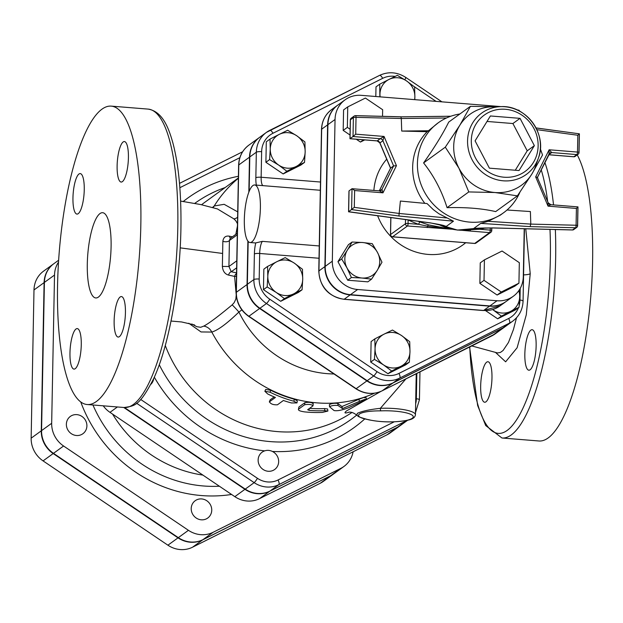 <?xml version="1.0" encoding="UTF-8"?>
<svg xmlns="http://www.w3.org/2000/svg" width="623" height="623" viewBox="0 0 623 623"><rect width="100%" height="100%" fill="white"/><g stroke="black" fill="none" stroke-linecap="round" stroke-linejoin="round"><path stroke-width="0.93" d="M267.633 393.923L264.861 391.267L270.008 392.202A130.433 122.49 54 0 0 293.892 401.243L296.976 402.91L291.509 402.972A130.433 122.49 -126 0 1 283.387 400.488L277.445 404.802C273.232 404.981 270.577 403.977 269.471 401.78L275.421 397.466A130.433 122.49 -126 0 1 267.633 393.923M269.993 400.293L269.323 401.975L270.148 399.849L274.167 396.937M264.861 391.267L265.725 389.43L270.818 390.325A128.299 120.48 54 0 0 294.305 399.226L297.319 400.869L296.976 402.91M312.987 405.861C311.749 404.444 308.969 404.07 304.663 404.732L298.713 409.046C297.763 410.238 299.749 411.188 304.663 411.896A130.433 122.49 54 0 0 322.387 412.41L327.885 411.055L324.77 410.689A130.433 122.49 -126 0 1 309.133 410.362L307.637 409.739L312.987 405.861L313.244 403.525M298.931 406.983L298.386 409.529L298.931 406.983L304.881 402.668C309.14 401.999 311.874 402.365 313.073 403.774M309.608 408.314A128.299 120.48 54 0 0 324.56 408.595L327.612 408.961L327.885 411.055M365.491 399.802C367.103 398.634 365.109 399.148 359.518 401.337L342.44 408.602L338.063 405.503C334.278 405.137 331.452 405.557 329.575 406.772L334.06 410.549C337.23 411.157 342.082 410.214 348.623 407.722L365.491 399.802L366.573 399.078L365.787 397.1M364.704 397.824C366.316 396.656 364.362 397.155 358.84 399.32L341.941 406.546L337.744 403.416C334.037 403.042 331.249 403.47 329.38 404.685L329.575 406.772M341.941 406.546L342.44 408.602M480.668 386.089A20.318 5.443 94.6 0 1 487.957 361.745A20.318 5.443 94.6 0 1 491.975 377.896A20.318 5.443 94.6 0 1 484.686 402.24A20.318 5.443 94.6 0 1 480.668 386.089M530.103 369.789A20.318 5.443 94.6 0 1 528.857 370.21A20.318 5.443 94.6 0 1 524.916 351.8A20.318 5.443 94.6 0 1 530.866 330.128A20.318 5.443 94.6 0 1 532.12 329.707A20.318 5.443 94.6 0 1 536.06 348.117A20.318 5.443 94.6 0 1 530.103 369.789M537.47 177.321A20.318 5.443 94.6 0 1 537.875 178.497M577.225 154.893A149.684 40.09 94.6 0 1 587.855 323.711A149.684 40.09 94.6 0 1 538.918 440.983L501.959 438A149.684 40.09 -85.4 0 0 555.342 229.544M57.557 285.529A149.684 40.09 94.6 0 1 111.237 106.128A149.684 40.09 94.6 0 1 139.155 258.553A149.684 40.09 94.6 0 1 87.15 404.522A149.684 40.09 94.6 0 1 57.557 285.529M516.537 317.753L513.438 329.559L508.469 342.455L503.08 350.492L500.409 352.439L497.598 352.922M232.379 236.826L229.319 236.164C225.619 235.603 223.47 237.308 222.855 241.272L222.372 266.426C222.816 271.169 224.887 274.058 228.571 275.093L234.598 276.402L236.234 294.998L235.852 299.071L234.139 302.685L232.153 304.873C218.151 316.523 208.682 323.602 203.744 326.109L200.707 327.277L196.821 326.709L191.9 324.03M180.608 201.089L200.731 204.562L217.427 208.923L233.804 218.821L235.72 220.659L237.495 223.712M237.449 226.032L235.821 234.334M87.298 263.957A42.769 11.455 94.6 0 1 102.631 212.7A42.769 11.455 94.6 0 1 110.614 256.248A42.769 11.455 94.6 0 1 95.755 297.95A42.769 11.455 94.6 0 1 87.298 263.957M78.218 213.673A20.318 5.443 94.6 0 1 76.964 214.086A20.318 5.443 94.6 0 1 73.179 193.403A20.318 5.443 94.6 0 1 80.235 173.591A20.318 5.443 94.6 0 1 84.175 191.993A20.318 5.443 94.6 0 1 78.218 213.673M81.27 344.745A20.318 5.443 94.6 0 1 73.989 369.096A20.318 5.443 94.6 0 1 70.197 348.405A20.318 5.443 94.6 0 1 77.26 328.594A20.318 5.443 94.6 0 1 81.27 344.745M120.169 296.976A20.318 5.443 94.6 0 1 121.423 296.564A20.318 5.443 94.6 0 1 125.207 317.247A20.318 5.443 94.6 0 1 118.152 337.059A20.318 5.443 94.6 0 1 114.211 318.657A20.318 5.443 94.6 0 1 120.169 296.976M117.116 165.905A20.318 5.443 94.6 0 1 124.398 141.553A20.318 5.443 94.6 0 1 128.19 162.245A20.318 5.443 94.6 0 1 121.127 182.048A20.318 5.443 94.6 0 1 117.116 165.905M407.644 420.252L400.76 425.252A25.683 24.118 -126 0 1 397.591 427.176L269.907 491.095A25.683 24.118 -126 0 1 245.236 489.11L124.429 407.528M247.884 241.078L247.051 284.524A27.101 25.45 54 0 0 259.62 308.486L366.885 380.918A27.101 25.45 54 0 0 392.903 383.02L502.605 328.095A27.101 25.45 54 0 0 505.946 326.07A27.101 25.45 54 0 0 506.094 325.961M367.78 419.466A2.142 1.534 -75.8 0 0 368.216 419.692A2.142 1.534 -75.8 0 0 368.699 419.7C350.297 416.577 358.404 410.682 380.894 410.861A2.142 0.553 -92.3 0 1 380.373 408.314C369.556 409.521 361.87 411.211 357.306 413.368L356.847 415.253C359.043 416.662 356.356 416.398 368.216 419.684M368.216 419.692C381.65 422.487 395.013 422.628 408.299 420.097C412.683 419.193 415.066 417.418 415.44 414.762A27.801 5.989 -178.9 0 0 380.373 408.314L405.9 378.924M380.972 391.369L346.567 410.892C343.771 413.189 344.706 413.586 349.378 412.099M188.753 323.244L201.034 331.95L211.804 332.067C217.964 330.252 226.998 323.571 238.913 312.037L241.872 309.904M213.011 207.56A10.692 9.75 50.3 0 0 214.219 205.979L212.536 207.42M238.375 177.952L204.539 202.491A128.299 120.48 54 0 0 201.556 204.733M165.266 345.492A128.299 120.48 54 0 0 352.065 412.395M259.76 137.231A27.101 25.45 54 0 0 259.612 137.34A27.101 25.45 54 0 0 249.496 157.175L248.826 192.227M236.538 273.505A4.275 2.951 -76.7 0 0 234.598 276.402L236.483 276.394M236.553 272.882L231.281 271.729A4.275 2.741 -78.3 0 0 228.571 275.093M236.647 267.835L231.281 271.729L228.921 266.504L222.372 266.426M236.787 260.803L228.921 266.504L229.42 240.494A4.275 2.079 3.3 0 1 222.855 241.272M237.285 234.793L229.42 240.494L230.191 238.414L237.316 233.251M230.596 238.126A4.275 2.741 101.7 0 1 229.319 236.164M233.804 218.821A10.692 3.613 130 0 0 237.62 217.287M237.721 211.882L224.148 204.321L214.219 205.979A128.299 120.48 54 0 1 238.368 178.248M232.153 304.873A10.692 0.623 -131.7 0 1 238.913 312.037A105.614 99.182 54 0 0 333.975 373.971M203.744 326.109A10.692 10.054 -113.3 0 1 211.804 332.067A128.299 120.48 54 0 0 374.509 393.199M267.166 286.946L267.812 276.371A18.176 17.07 54 0 0 276.246 292.444L267.166 286.946L263.451 289.64L263.848 269.144L267.555 266.449L276.838 261.707A18.176 17.07 54 0 0 267.812 276.371L267.555 266.449M293.698 293.854L284.423 298.596L276.246 292.444A18.176 17.07 54 0 0 293.698 293.854A18.176 17.07 54 0 0 302.723 279.19L302.077 289.765L293.698 293.854M285.209 257.618L294.29 263.116A18.176 17.07 54 0 0 276.838 261.707L285.209 257.618M294.29 263.116L302.466 269.268L302.723 279.19A18.176 17.07 54 0 0 294.29 263.116M270 139.1L279.283 134.358A18.176 17.07 54 0 0 270.257 149.022L270 139.1L266.294 141.795L265.896 162.284L269.611 159.589L270.257 149.022A18.176 17.07 54 0 0 278.691 165.095L269.611 159.589M287.655 130.262L296.735 135.759A18.176 17.07 54 0 0 279.283 134.358L287.655 130.262M304.912 141.919L305.169 151.833A18.176 17.07 54 0 0 296.735 135.759L304.912 141.919M296.143 166.497L286.868 171.247L278.691 165.095A18.176 17.07 54 0 0 296.143 166.497A18.176 17.07 54 0 0 305.169 151.833L304.522 162.408L296.143 166.497M397.357 75.344L406.437 80.842A18.176 17.07 54 0 0 388.986 79.433L397.357 75.344M379.874 96.838L379.711 84.183L388.986 79.433A18.176 17.07 54 0 0 379.96 94.096A18.176 17.07 54 0 0 380.123 96.861M414.614 86.994L414.871 96.915A18.176 17.07 54 0 0 406.437 80.842L414.614 86.994M414.606 99.641A18.176 17.07 54 0 0 414.871 96.915L414.786 99.657M519.037 307.271L510.665 311.36A18.176 17.07 54 0 0 519.683 296.696L519.037 307.271L515.322 309.966L497.676 318.805L485.574 310.636M519.582 289.469L519.683 296.696A18.176 17.07 54 0 0 518.788 290.668M501.383 316.11L493.206 309.958A18.176 17.07 54 0 0 510.665 311.36L501.383 316.11L497.676 318.805M492.661 309.569A18.176 17.07 54 0 0 493.206 309.958L492.645 309.576M284.423 298.596L280.708 301.291L298.362 292.452L302.077 289.765M280.708 301.291L263.451 289.64M304.522 162.408L300.808 165.103L283.154 173.942L286.868 171.247M283.154 173.942L265.896 162.284M375.809 96.51L375.996 86.87L379.711 84.183M391.68 371.028L383.503 364.876A18.176 17.07 54 0 0 400.963 366.285L391.68 371.028L387.973 373.722L370.708 362.072L371.106 341.575L374.82 338.881L384.095 334.138A18.176 17.07 54 0 0 375.069 348.802A18.176 17.07 54 0 0 383.503 364.876L374.423 359.378L375.069 348.802L374.82 338.881M409.981 351.621L409.334 362.197L400.963 366.285A18.176 17.07 54 0 0 409.981 351.621A18.176 17.07 54 0 0 401.547 335.548L409.724 341.7L409.981 351.621M384.095 334.138L392.467 330.05L401.547 335.548A18.176 17.07 54 0 0 384.095 334.138M387.973 373.722L405.62 364.883L409.334 362.197M370.708 362.072L374.423 359.378M337.783 105.116A26.851 25.216 54 0 0 337.635 105.217A26.851 25.216 54 0 0 327.612 124.873L324.894 266.597A26.851 25.216 54 0 0 350.181 294.897L489.577 306.15A26.851 25.216 54 0 0 505.845 301.664A26.851 25.216 54 0 0 505.993 301.555M250.041 242.518A28.868 7.733 -85.4 0 0 260.391 207.918A28.868 7.733 -85.4 0 0 254.682 184.976A28.868 7.733 -85.4 0 0 244.652 213.121A28.868 7.733 -85.4 0 0 250.041 242.518L255.173 242.931A28.868 7.733 94.6 0 0 255.773 242.9L262.369 241.358A10.692 2.866 94.6 0 0 259.682 253.468L319.023 258.257M249.13 191.44L249.792 156.957A27.101 25.45 -126 0 1 259.908 137.122L266.449 132.372A27.101 25.45 54 0 0 256.341 152.207A4.275 0.919 1.1 0 1 261.637 151.677A22.817 21.431 -126 0 1 272.96 133.267L382.67 78.342A22.817 21.431 -126 0 1 395.13 76.411M255.773 242.9A14.968 4.011 -85.4 0 0 254.386 253.997L253.888 279.563A27.101 25.45 54 0 0 266.465 303.526L373.722 375.957A27.101 25.45 54 0 0 399.748 378.06L509.45 323.135A27.101 25.45 54 0 0 512.791 321.11L506.242 325.852A27.101 25.45 -126 0 1 502.909 327.885L393.199 382.802A27.101 25.45 -126 0 1 367.181 380.7L259.923 308.268A27.101 25.45 -126 0 1 247.347 284.306L248.172 241.436M382.53 116.33L382.654 109.71L365.397 98.052L347.743 106.891L347.354 127.38L350.142 129.265M364.72 139.918L360.444 142.052L363.528 139.817M360.444 142.052L356.263 139.233M350.033 135.027L343.187 130.402L347.354 127.38M343.187 130.402L343.577 109.913L347.743 106.891M518.936 283.169L514.769 286.191L497.123 295.029L479.866 283.372L480.255 262.883L484.421 259.861L484.024 280.35L501.281 292.008L518.936 283.169L519.325 262.68L502.068 251.022L484.421 259.861M479.866 283.372L484.024 280.35M497.123 295.029L501.281 292.008M341.677 258.966L347.338 250.173A18.176 17.07 54 0 0 346.995 267.921L341.677 258.966L337.962 261.66L348.382 244.722L352.096 242.036L362.625 242.518A18.176 17.07 54 0 0 347.338 250.173L352.096 242.036M361.94 278.014L351.411 277.523L346.995 267.921A18.176 17.07 54 0 0 361.94 278.014A18.176 17.07 54 0 0 377.226 270.359L371.565 279.151L361.94 278.014M372.25 243.663L377.569 252.611A18.176 17.07 54 0 0 362.625 242.518L372.25 243.663M377.569 252.611L381.985 262.221L377.226 270.359A18.176 17.07 54 0 0 377.569 252.611M351.411 277.523L347.696 280.218L367.85 281.845L371.565 279.151M347.696 280.218L337.962 261.66M479.437 228.135A2.142 0.678 -101.2 0 0 479.609 229.248A119.748 112.452 54 0 0 485.434 227.932M408.158 219.919L408.151 219.942A119.748 112.452 54 0 0 418.695 224.335L427.612 226.18L449.113 228.882L428.523 224.856L419.871 221.936A117.607 110.442 -126 0 1 418.103 221.274M408.12 219.919L408.081 223.478A2.142 0.459 -178.9 0 0 405.433 223.743A2.142 2.009 54 0 0 407.45 225.993A2.142 0.576 -85.4 0 0 408.081 223.478L418.695 224.335A2.142 0.428 109.9 0 1 419.871 221.936M471.502 229.614L479.609 229.248L490.223 230.105A2.142 0.576 94.6 0 1 489.592 232.628A2.142 2.009 54 0 0 490.885 232.27L490.885 232.27A2.142 2.009 54 0 0 491.679 230.705A2.142 0.459 -178.9 0 0 491.765 230.58A2.142 0.459 -178.9 0 0 490.223 230.105L490.262 227.909M470.466 229.778A2.142 0.576 94.6 0 1 469.96 231.04L489.592 232.628L474.718 243.414A2.142 0.576 94.6 0 1 474.586 243.453A2.142 0.576 94.6 0 1 474.461 243.391M392.303 236.74A2.142 0.576 -85.4 0 0 392.443 236.826A2.142 0.576 -85.4 0 0 392.576 236.779L407.45 225.993L451.73 229.178M462.461 230.346L469.96 231.04M427.082 227.582A2.142 0.576 -85.4 0 0 427.612 226.18A2.142 0.693 -72.9 0 1 428.523 224.856M390.808 217.559L390.481 234.653A2.142 2.142 0 0 0 392.443 236.826L474.586 243.453A2.142 2.142 0 0 0 476.011 243.056L476.011 243.056A2.142 2.009 -126 0 1 474.718 243.414L392.576 236.779A2.142 2.009 -126 0 1 390.566 234.528A2.142 0.459 -178.9 0 0 390.481 234.653A2.142 0.459 -178.9 0 0 390.574 234.793M501.094 106.626A26.851 25.216 54 0 0 500.736 106.595L361.34 95.342A26.851 25.216 54 0 0 345.072 99.828A26.851 25.216 54 0 0 335.049 119.484L332.324 261.201A26.851 25.216 54 0 0 357.618 289.508L497.014 300.753A26.851 25.216 54 0 0 513.282 296.275A26.851 25.216 54 0 0 523.304 276.62L524.223 228.758M513.282 296.275L506.141 301.454A26.851 25.216 -126 0 1 489.873 305.932L350.476 294.679A26.851 25.216 -126 0 1 325.19 266.379L327.908 124.662A26.851 25.216 -126 0 1 337.931 105.007L345.072 99.828M489.398 168.155L475.084 140.86L490.402 115.964L520.041 118.354L534.363 145.65L519.037 170.546L489.398 168.155M534.363 145.65L527.222 150.821L515.276 170.243M520.041 118.354L512.9 123.533L527.222 150.821M487.03 121.446L512.9 123.533M548.006 202.716L548.045 206.143L550.818 204.702L577.98 206.898L577.622 225.721A2.142 0.459 -178.9 0 0 576.08 225.246A2.142 0.6 91.4 0 1 575.559 227.769A2.142 2.009 54 0 0 577.537 225.845A2.142 0.459 -178.9 0 0 577.622 225.721A2.142 2.142 0 0 1 576.742 227.411L573.767 229.568A2.142 2.009 -126 0 1 572.584 229.926A2.142 0.6 91.4 0 1 572.459 229.973A2.142 0.6 91.4 0 1 572.335 229.926M549.081 153.889A3.208 3.014 -126 0 1 551.768 152.557L549.128 149.777L535.663 176.916L548.045 206.143L576.407 208.432L577.988 206.898L550.818 204.702L548.178 202.794L537.338 177.532M535.663 176.916L537.4 177.376M536.87 129.67L577.809 135.253L577.49 152.067A2.142 0.576 94.6 0 1 576.851 154.582A2.142 2.009 54 0 0 578.946 152.658A2.142 0.459 -178.9 0 0 579.032 152.534A2.142 0.459 -178.9 0 0 577.49 152.067L549.128 149.777L549.027 154.021L537.408 177.384M548.668 154.753L551.768 152.557L576.851 154.582L573.876 156.739A2.142 0.576 94.6 0 1 573.744 156.786A2.142 0.576 94.6 0 1 573.619 156.723M379.695 142.433L379.944 142.901L382.911 140.743L384.064 136.453L380.155 138.711A3.208 3.014 -126 0 1 382.911 140.743L393.588 165.928L381.985 189.322A3.208 3.014 -126 0 1 381.097 190.365A3.208 3.014 -126 0 1 381.097 190.373A3.208 3.014 -126 0 1 379.594 190.903M350.048 138.618L353.023 136.515L380.155 138.711L377.258 140.876M352.478 188.746L379.368 190.864L382.981 192.826L396.446 165.679L384.064 136.453L355.71 134.163L353.023 136.515L353.381 117.615A2.142 0.459 1.1 0 1 356.029 117.35A2.142 0.6 -88.6 0 0 355.492 115.644A2.142 0.6 -88.6 0 0 355.367 115.691A2.142 2.009 54 0 0 353.381 117.615L350.406 119.772A2.142 0.459 -178.9 0 0 350.321 119.896A2.142 0.459 -178.9 0 0 350.406 120.029M396.446 165.679L393.588 165.928L390.613 168.085L379.944 142.901A3.208 3.014 -126 0 0 377.188 140.868L350.048 138.672L350.406 119.772A2.142 2.009 54 0 1 351.208 118.206L354.183 116.049A2.142 2.142 0 0 1 355.492 115.644L400.9 116.789L401.298 118.495L446.473 117.988M381.097 190.365L379.368 190.864L352.018 188.714L351.613 209.593L398.907 216.033L400.387 201.05L427.051 203.565L433.289 209.616L438.911 213.759L453.474 221.181L446.27 226.406L430.719 222.933A2.142 0.545 97.8 0 1 430.579 222.979A2.142 0.545 97.8 0 1 430.462 222.902M446.59 217.949L399.475 213.502L354.3 207.35L354.627 190.537L382.981 192.826L381.985 189.322L379.866 190.856M354.627 190.537L352.205 188.676M442.914 225.269L446.27 226.406M430.719 222.933L348.646 211.703M354.3 207.35L348.646 211.75L349.036 191.432M351.208 118.206A2.142 2.142 0 0 0 350.321 119.896L349.962 138.727L377.133 140.915L379.773 142.823L390.528 168.202M390.543 168.233L379.314 190.864M355.616 115.699L400.815 116.836L450.818 116.228M473.542 228.61L474.017 228.586C474.391 228.633 474.181 227.956 492.162 227.948A2.142 0.6 -88.6 0 0 492.279 227.901L473.55 228.61L480.746 223.384L488.191 221.305L500.331 215.122L503.454 212.848A55.595 52.207 54 0 0 519.886 192.273M474.017 228.586L475.622 228.337M548.661 154.761L573.744 156.786A2.142 2.142 0 0 0 575.169 156.381L575.169 156.381A2.142 2.009 -126 0 1 573.876 156.739L548.793 154.714A3.208 3.014 -126 0 0 548.692 154.706M575.169 156.381L578.144 154.224A2.142 2.142 0 0 0 579.032 152.534L579.39 133.82L536.037 127.972M480.746 223.384L530.111 226.624L530.812 224.101L488.191 221.305M459.891 113.978A55.595 52.207 54 0 0 438.171 122.848L428.453 130.752L401.726 131.056L401.298 118.495L356.029 117.35L355.71 134.163M428.453 130.752L427.152 131.694A55.595 52.207 54 0 0 424.847 203.355M427.152 131.694L401.726 131.056M577.809 135.253L579.39 133.82L536.006 127.91M507.013 210.006L530.383 211.54L530.812 224.101L576.08 225.246L576.407 208.432M349.044 190.872L352.018 188.714M438.171 122.848A55.595 52.207 54 0 0 417.426 163.538A55.595 52.207 54 0 0 446.808 214.935A55.595 52.207 54 0 0 503.454 212.848M540.343 148.765L542.524 155.018L531.847 174.066L517.394 195.856L494.974 192.523L468.784 191.931L458.933 168.187L445.305 147.168L459.751 125.387A43.836 41.165 54 0 0 453.7 146.327A43.836 41.165 54 0 0 458.933 168.187A43.836 41.165 54 0 0 494.974 192.523A43.836 41.165 54 0 0 531.847 174.066A43.836 41.165 54 0 0 535.562 166.232L538.42 158.063A37.933 35.628 54 0 0 501.11 106.626A37.933 35.628 54 0 0 467.569 140.837A37.933 35.628 54 0 0 497.582 179.891A37.933 35.628 54 0 0 538.42 158.063C547.734 134.56 526.334 105.069 501.11 106.626L492.458 106.798A43.836 41.165 54 0 0 459.751 125.387L470.427 106.331L494.405 106.759M516.708 109.765L519.037 110.255L519.839 111.307M517.394 195.856L495.682 211.602C482.023 208.456 465.817 207.148 447.073 207.677C441.785 190.918 433.958 175.998 423.593 162.922C434.511 147.464 442.883 133.852 448.716 122.085L470.427 106.331M423.593 162.922L445.305 147.168M447.073 207.677L468.784 191.931M150.898 384.282A10.692 10.038 54 0 0 153.749 378.41M123.736 407.473L244.94 489.32A25.683 24.118 54 0 0 269.611 491.313L397.295 427.386A25.683 24.118 54 0 0 400.464 425.47L390.348 432.798A25.683 24.118 -126 0 1 387.187 434.722L259.495 498.649A25.683 24.118 -126 0 1 234.832 496.656L109.983 412.348A25.683 24.118 -126 0 1 103.231 405.814M258.132 460.008A10.692 10.038 54 0 0 263.778 469.89A10.692 10.038 54 0 0 274.673 469.485A10.692 10.038 54 0 0 276.526 454.938A10.692 10.038 54 0 0 262.119 452.181A10.692 10.038 54 0 0 258.132 460.008M58.523 262.081A25.683 24.118 54 0 0 54.52 275.062L51.67 423.29A25.683 24.118 54 0 0 63.585 446.006L188.434 530.313A25.683 24.118 54 0 0 213.097 532.299L340.789 468.379A25.683 24.118 54 0 0 343.951 466.456A25.683 24.118 54 0 0 353.116 451.776M202.903 475.1A124.024 116.47 -126 0 1 112.592 414.116M343.951 466.456L333.835 473.792A25.683 24.118 -126 0 1 330.673 475.715L202.989 539.635A25.683 24.118 -126 0 1 178.318 537.649L53.477 453.342A25.683 24.118 -126 0 1 41.562 430.625L44.404 282.398A25.683 24.118 -126 0 1 53.991 263.591L58.64 260.227M71.676 415.611A10.692 10.038 54 0 0 70.36 416.413A10.692 10.038 54 0 0 68.507 430.96A10.692 10.038 54 0 0 82.914 433.717A10.692 10.038 54 0 0 85.219 419.855A10.692 10.038 54 0 0 71.676 415.611M34.436 451.395L34.732 451.932M191.214 508.547A10.692 10.038 54 0 0 196.86 518.429A10.692 10.038 54 0 0 207.755 518.025A10.692 10.038 54 0 0 209.608 503.477A10.692 10.038 54 0 0 195.201 500.721A10.692 10.038 54 0 0 191.214 508.547M333.539 474.01L323.43 481.338A25.683 24.118 -126 0 1 320.261 483.261L192.577 547.189A25.683 24.118 -126 0 1 167.906 545.195L43.065 460.888A25.683 24.118 -126 0 1 31.15 438.179L33.992 289.944A25.683 24.118 -126 0 1 43.579 271.145L53.695 263.809A25.683 24.118 54 0 0 44.108 282.608L41.266 430.843A25.683 24.118 54 0 0 53.181 453.552L178.022 537.859A25.683 24.118 54 0 0 202.685 539.853L330.377 475.925A25.683 24.118 54 0 0 333.539 474.01A25.683 24.118 54 0 0 333.687 473.901M270.818 390.325L270.008 392.202M294.305 399.226L293.892 401.243M304.881 402.668L304.663 404.732M324.56 408.595L324.77 410.689M309.172 408.633L309.133 410.362M337.744 403.416L338.063 405.503M358.84 399.32L359.518 401.337M553.535 204.92A149.684 40.09 -85.4 0 0 544.852 162.439M541.208 169.783A145.4 38.945 94.6 0 1 547.672 201.603M549.984 229.404A145.4 38.945 94.6 0 1 515.805 420.992A145.4 38.945 94.6 0 1 469.773 346.949M495.519 352.423L505.635 361.815L517.121 347.743L526.287 314.817L530.228 273.692L525.765 228.797M148.196 109.111A149.684 40.09 94.6 0 1 176.114 261.535A149.684 40.09 94.6 0 1 124.117 407.504C134.521 405.916 139.272 406.5 153.585 378.776C169.947 343.951 181.34 276.581 180.974 218.182C180.826 187.173 178.007 161.645 172.516 141.6C168.342 127.24 162.323 111.525 148.196 109.111L111.237 106.128M523.569 274.875A8.551 1.846 -178.9 0 0 530.228 273.692M180.179 247.861L222.372 253.429M136.601 403.245L254.161 482.638A4.275 0.53 -56 0 0 257.47 478.324L140.697 399.46M245.236 489.11L254.161 482.638A25.683 24.118 54 0 0 278.831 484.624A4.275 1.456 -116.6 0 0 278.037 479.983A21.408 20.107 -126 0 1 257.47 478.324M269.907 491.095L278.831 484.624L406.515 420.704A4.275 1.456 -116.6 0 0 406.71 420.463M394.188 421.833L278.037 479.983M419.263 399.982A4.275 0.919 -178.9 0 0 419.435 399.732A4.275 0.919 -178.9 0 0 416.351 398.782A21.408 20.107 -126 0 1 415.65 403.751M397.591 427.176L406.515 420.704A25.683 24.118 54 0 0 407.162 420.361M416.834 373.45L416.351 398.782M179.845 187.718L239.863 157.674M179.502 183.372L242.627 151.771L179.502 183.38M238.407 176.293A141.725 133.096 54 0 0 183.139 201.595M154.309 377.172A141.725 133.096 54 0 0 264.705 450.857M272.43 451.465A141.725 133.096 54 0 0 364.891 418.812M502.605 328.095L491.897 335.867L382.195 390.785A4.275 1.456 63.4 0 1 382.125 390.831L495.238 333.835A27.101 25.45 -126 0 1 491.897 335.867A4.275 1.456 63.4 0 1 491.835 335.906A4.275 1.456 63.4 0 1 491.757 335.937M392.903 383.02L382.195 390.785A27.101 25.45 -126 0 1 356.177 388.682A4.275 0.53 124 0 1 355.904 388.775C364.478 394.203 373.224 394.881 382.125 390.831M366.885 380.918L356.177 388.682L248.912 316.25A4.275 0.53 124 0 1 248.647 316.344L355.904 388.775M259.62 308.486L248.912 316.25A27.101 25.45 -126 0 1 236.343 292.288A4.275 0.919 -178.9 0 0 236.172 292.537A4.275 0.919 -178.9 0 0 236.343 292.802M247.051 284.524L236.343 292.288L238.788 164.939A4.275 0.919 -178.9 0 0 238.617 165.188A4.275 0.919 -178.9 0 0 238.78 165.445M249.496 157.175L238.788 164.939A27.101 25.45 -126 0 1 248.904 145.104C242.378 150.081 238.952 156.77 238.617 165.188L236.172 292.537C236.304 302.513 240.462 310.449 248.647 316.344M380.894 410.861A25.66 5.529 1.1 0 1 410.993 414.466A25.66 5.529 1.1 0 1 401.734 421.187A25.66 5.529 1.1 0 1 368.699 419.7M356.691 415.089A133.338 125.215 -126 0 1 159.262 364.72M194.664 203.433A133.338 125.215 -126 0 1 225.137 187.554M489.577 306.15L483.627 310.464L344.231 299.211A4.275 1.145 94.6 0 1 343.966 299.297L483.362 310.55L499.895 305.979A26.851 25.216 -126 0 1 483.627 310.464A4.275 1.145 94.6 0 1 483.362 310.55A4.275 1.145 94.6 0 1 483.113 310.425M350.181 294.897L344.231 299.211A26.851 25.216 -126 0 1 318.945 270.912A4.275 0.919 -178.9 0 0 318.774 271.161C319.957 287.125 328.36 296.509 343.966 299.297M324.894 266.597L318.945 270.912L321.663 129.187A4.275 0.919 -178.9 0 0 321.499 129.444A4.275 0.919 -178.9 0 0 321.655 129.693M327.612 124.873L321.663 129.187A26.851 25.216 -126 0 1 331.685 109.531C325.222 114.468 321.826 121.103 321.499 129.444L318.774 271.161M254.386 253.997A4.275 0.919 1.1 0 1 259.682 253.468L259.191 279.034A4.275 0.919 1.1 0 0 253.888 279.563L247.347 284.306M259.923 308.268L266.465 303.526A4.275 0.53 -56 0 0 269.775 299.211A22.817 21.431 -126 0 1 259.191 279.034M367.181 380.7L373.722 375.957A4.275 0.53 -56 0 0 377.032 371.643L269.775 299.211M393.199 382.802L399.748 378.06A4.275 1.456 -116.6 0 0 398.954 373.411A22.817 21.431 -126 0 1 377.032 371.643M502.909 327.885L509.45 323.135A4.275 1.456 -116.6 0 0 508.656 318.493L398.954 373.411M522.899 301.275A4.275 0.919 -178.9 0 0 523.071 301.026A4.275 0.919 -178.9 0 0 519.979 300.084A22.817 21.431 -126 0 1 519.193 305.535M518.484 307.676A22.817 21.431 -126 0 1 508.656 318.493M520.205 288.394L519.979 300.084M405.518 77.525A4.275 0.53 124 0 1 405.783 77.431A4.275 0.53 124 0 1 404.802 79.76M413.89 86.402L436.069 101.378M269.93 130.277L379.493 75.43A4.275 1.456 63.4 0 1 379.563 75.383A4.275 1.456 63.4 0 1 382.67 78.342M441.941 101.853L405.783 77.431C397.209 72.011 388.464 71.326 379.563 75.383L266.449 132.372A27.101 25.45 54 0 1 269.79 130.347A4.275 1.456 63.4 0 1 269.86 130.308A4.275 1.456 63.4 0 1 272.96 133.267M249.792 156.957L256.341 152.207L255.843 177.773A4.275 0.919 1.1 0 1 261.146 177.244L261.637 151.677M262.922 185.638A10.692 2.866 94.6 0 1 261.146 177.244L320.487 182.033M255.843 177.773A14.968 4.011 -85.4 0 0 256.341 185.109M319.256 245.953L262.369 241.358M491.687 230.448L491.734 227.932M405.518 219.561L405.433 223.743L390.566 234.528L390.894 217.567M386.704 159.177A57.737 54.217 54 0 0 373.878 190.42M377.639 215.76A57.737 54.217 54 0 0 465.708 242.736M327.908 124.662L335.049 119.484M489.873 305.932L497.014 300.753M325.19 266.379L332.324 261.201M350.476 294.679L357.618 289.508M550.693 204.749A3.208 3.014 -126 0 1 548.248 203.184M549.821 153.094A3.208 3.014 -126 0 1 549.829 153.094L537.423 177.423M442.976 225.378A55.595 52.207 54 0 0 445.85 226.492M450.694 116.275L400.978 116.836M530.111 226.624L575.559 227.769L572.584 229.926L492.279 227.901M577.544 225.588L577.903 207.007M398.907 216.033L453.474 221.181M578.946 152.409L579.304 133.914M473.542 228.727A55.595 52.207 54 0 0 474.757 228.477M477.28 228.259A55.595 52.207 -126 0 1 438.39 224.319M471.307 140.557A34.795 32.669 -126 0 1 521.988 115.185A34.795 32.669 -126 0 1 520.859 174.019A34.795 32.669 -126 0 1 471.307 140.557M219.382 486.228A129.062 121.197 -126 0 1 92.944 404.989M80.756 401.967A137.449 129.078 54 0 0 231.569 494.46M51.67 423.29L41.562 430.625M63.585 446.006L53.477 453.342M54.52 275.062L44.404 282.398M340.789 468.379L330.673 475.715M188.434 530.313L178.318 537.649M213.097 532.299L202.989 539.635M117.412 406.959L109.983 412.348M397.295 427.386L387.187 434.722M244.94 489.32L234.832 496.656M269.611 491.313L259.495 498.649M44.108 282.608L33.992 289.944M330.377 475.925L320.261 483.261M178.022 537.859L167.906 545.195M202.685 539.853L192.577 547.189M41.266 430.843L31.15 438.179M53.181 453.552L43.065 460.888M501.959 438L485.714 425.548L477.646 405.511L469.586 347.042M87.15 404.522L124.117 407.504M497.076 352.82L471.782 345.944M171.037 321.04L181.636 321.966L194.563 324.941M419.972 371.884L419.435 399.732L415.479 412.691M505.946 326.07L495.238 333.835M415.44 414.762L416.226 373.753M356.847 415.245C353.981 412.901 351.286 411.873 348.763 412.161M259.612 137.34L248.904 145.104M337.635 105.217L331.685 109.531M505.845 301.664L499.895 305.979M524.457 228.766L523.071 301.026C522.736 309.436 519.309 316.134 512.791 321.11M320.331 190.272L254.682 184.976M491.82 227.94L491.765 230.58A2.142 2.142 0 0 1 490.885 232.27L476.011 243.056M444.993 225.985C442.883 225.604 446.224 225.557 430.579 222.972M430.579 222.979L348.561 211.797L348.958 191.074M379.282 190.856L390.551 168.155M492.154 227.948L572.459 229.973A2.142 2.142 0 0 0 573.767 229.568M477.374 228.252L457.414 230.074L437.821 224.202"/></g></svg>
